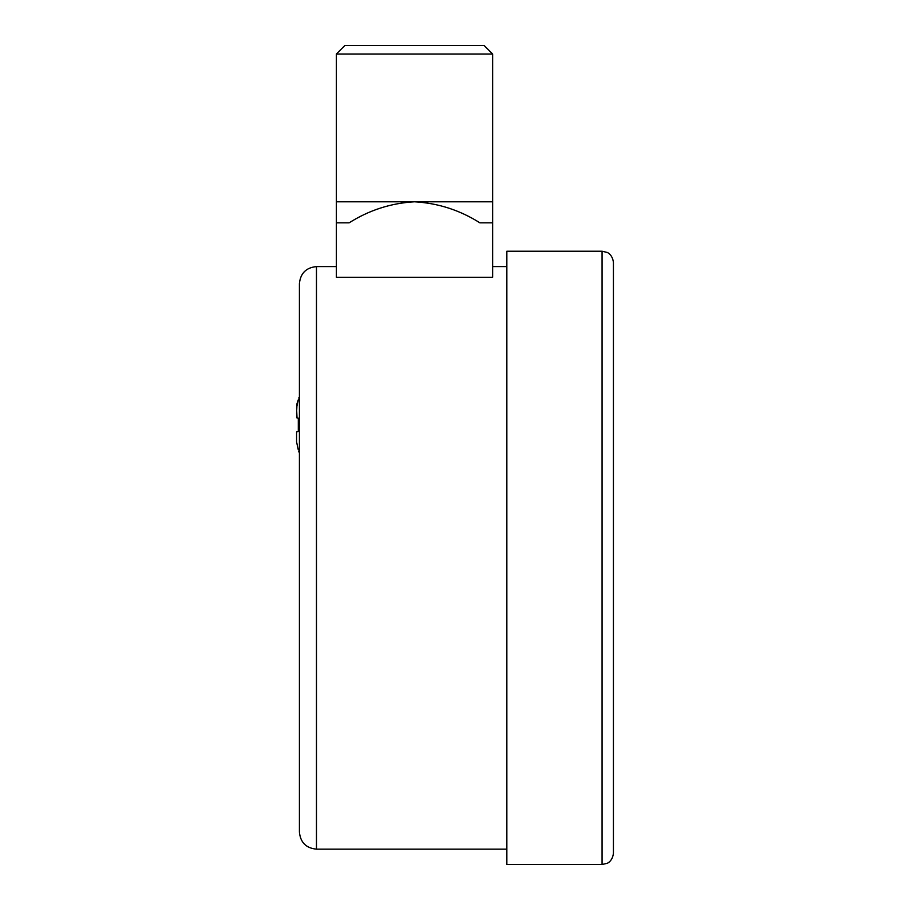 <?xml version="1.0" encoding="UTF-8"?>
<svg xmlns="http://www.w3.org/2000/svg" width="910" height="910" viewBox="0 0 910 910"><rect width="100%" height="100%" fill="white"/><g stroke="black" fill="none" stroke-linecap="round" stroke-linejoin="round"><path stroke-width="1.36" d="M492.651 54.02L336.359 54.02L336.359 201.792L492.651 201.792L492.651 54.02L484.131 45.5L344.879 45.5L336.359 54.02M296.569 413.459L297.013 403.63L298.309 399.717L296.569 407.782L297.013 417.838M296.569 431.932L298.309 431.465L296.569 431.932L296.569 436.197L296.569 431.932L298.309 431.465L298.309 418.19L296.569 417.724L298.309 418.19L298.309 431.465L296.569 431.932L296.569 441.885L298.298 449.904M296.569 436.197L296.569 441.885L298.309 449.938M299.413 395.088L299.413 356.06L299.413 395.088M299.413 337.678L299.413 356.06M316.464 849.155C306.113 848.143 300.425 842.467 299.413 832.104L299.413 283.636C300.425 273.284 306.113 267.597 316.464 266.596L316.464 849.155L506.859 849.155M336.359 201.792L336.359 277.266L492.651 277.266L492.651 201.792M602.067 251.24L506.859 251.24L506.859 864.5L602.067 864.5L602.067 251.24L607.061 252.4C606.993 252.241 612.612 254.447 613.431 262.615L613.431 853.136C612.612 861.304 606.993 863.499 607.061 863.34L602.067 864.5M336.359 222.825L349.122 222.825C369.221 210.13 391.004 203.123 414.505 201.792C438.017 203.123 459.8 210.142 479.888 222.825L492.651 222.825M298.719 398.079L299.413 396.931M298.719 451.587L299.413 452.725M316.464 266.596L336.359 266.596M492.651 266.596L506.859 266.596"/></g></svg>
